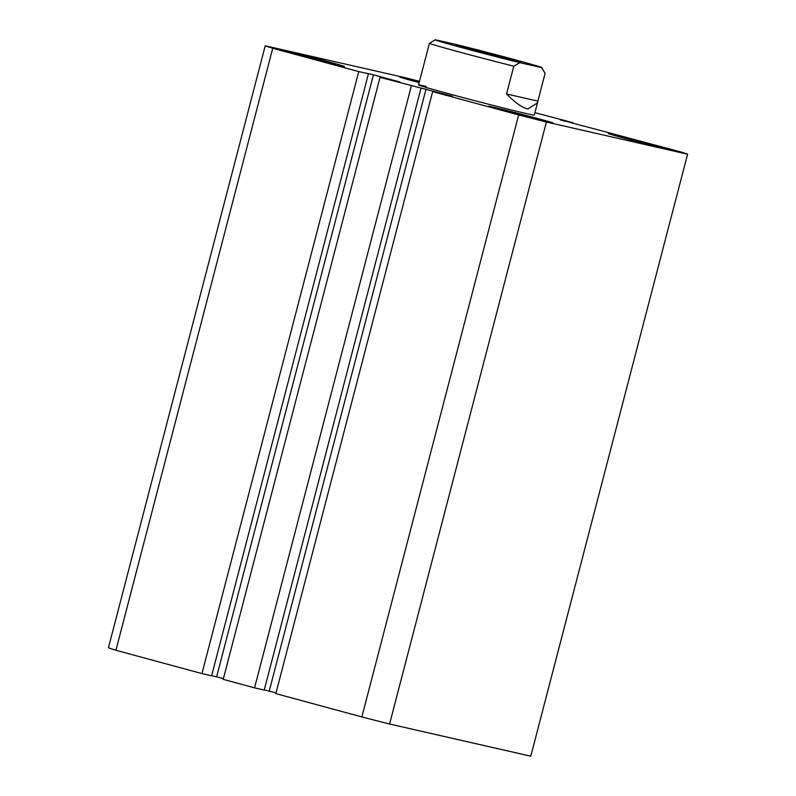 <?xml version="1.0" encoding="UTF-8"?>
<svg xmlns="http://www.w3.org/2000/svg" width="796" height="796" viewBox="0 0 796 796"><rect width="100%" height="100%" fill="white"/><g stroke="black" fill="none" stroke-linecap="round" stroke-linejoin="round"><path stroke-width="1.19" d="M426.198 86.396A59.829 1.045 14.6 0 0 418.507 84.923A59.829 1.045 14.6 0 0 461.362 97.132A59.829 1.045 14.6 0 0 526.614 113.619A59.829 1.045 14.6 0 0 534.295 115.082L537.469 102.903L527.818 108.982C522.116 107.609 515.032 102.604 506.555 93.978L513.798 66.197A59.829 1.045 -165.4 0 1 429.442 43.332L418.507 84.923M283.903 50.407A33.502 0.587 14.6 0 0 279.595 49.581A33.502 0.587 14.6 0 0 303.594 56.416A33.502 0.587 14.6 0 0 340.131 65.65A33.502 0.587 14.6 0 0 344.439 66.476A33.502 0.587 14.6 0 0 320.44 59.64A33.502 0.587 14.6 0 0 283.903 50.407M492.764 107.032A33.502 0.587 14.6 0 0 488.455 106.206A33.502 0.587 14.6 0 0 512.455 113.042A33.502 0.587 14.6 0 0 549.001 122.276A33.502 0.587 14.6 0 0 553.3 123.091A33.502 0.587 14.6 0 0 529.3 116.266A33.502 0.587 14.6 0 0 492.764 107.032M612.671 134.365A33.502 0.587 14.6 0 0 608.373 133.539A33.502 0.587 14.6 0 0 632.362 140.375A33.502 0.587 14.6 0 0 668.909 149.608A33.502 0.587 14.6 0 0 673.207 150.424A33.502 0.587 14.6 0 0 649.218 143.588A33.502 0.587 14.6 0 0 612.671 134.365M419.392 81.54A33.502 0.587 14.6 0 0 403.811 77.739A33.502 0.587 14.6 0 0 399.502 76.913A33.502 0.587 14.6 0 0 419.124 82.585M419.452 81.301A222.552 3.881 -165.4 0 0 406.418 77.988L265.227 45.8L108.415 647.795A222.552 3.881 -165.4 0 0 115.918 650.262L272.73 48.277A222.552 3.881 -165.4 0 1 265.227 45.8M534.922 112.664L572.782 122.644L572.593 123.35M563.011 120.743L572.782 122.644M560.404 120.037L563.09 120.445M584.354 126.315L560.483 119.728M687.585 154.205L546.384 122.027L389.582 724.022L530.773 756.2L687.585 154.205A222.552 3.881 -165.4 0 0 680.082 151.738L584.383 126.216M546.384 122.027A222.552 3.881 -165.4 0 1 518.664 114.942L432.646 91.63L452.556 96.276L380.03 77.361L223.218 679.356L254.551 687.843L411.363 85.859M389.582 724.022A222.552 3.881 -165.4 0 1 361.852 716.937L518.664 114.942M361.852 716.937L275.844 693.615L432.646 91.63M276.023 692.918L269.237 691.087L426.039 89.092M269.237 691.087L264.262 689.953M254.551 687.843L264.242 690.052L421.044 88.067M211.646 675.685L216.621 676.819L373.423 74.824L399.94 82.008L380.03 77.361M216.621 676.819L223.407 678.66M368.429 73.799L358.747 71.59L201.935 673.585L211.617 675.794L368.429 73.799L365.812 73.093L373.423 74.824M358.747 71.59L272.73 48.277M201.935 673.585L115.918 650.262M460.347 46.078A33.502 0.587 14.6 0 0 456.048 45.253A33.502 0.587 14.6 0 0 480.038 52.088A33.502 0.587 14.6 0 0 516.584 61.322A33.502 0.587 14.6 0 0 520.883 62.148A33.502 0.587 14.6 0 0 496.893 55.312A33.502 0.587 14.6 0 0 460.347 46.078M541.728 67.551A55.043 0.965 14.6 0 0 512.316 59.023A55.043 0.965 14.6 0 0 457.103 44.735L435.472 39.8A55.043 0.965 14.6 0 0 435.213 39.81A55.043 0.965 14.6 0 0 463.789 48.158A55.043 0.965 14.6 0 0 519.828 62.665L541.459 67.6A55.043 0.965 14.6 0 0 541.728 67.551L545.071 73.332L537.469 102.903M544.116 71.63L541.459 67.6M435.213 39.81L429.442 43.332M519.828 62.665L513.798 66.197M506.555 93.978L537.837 101.112"/></g></svg>
